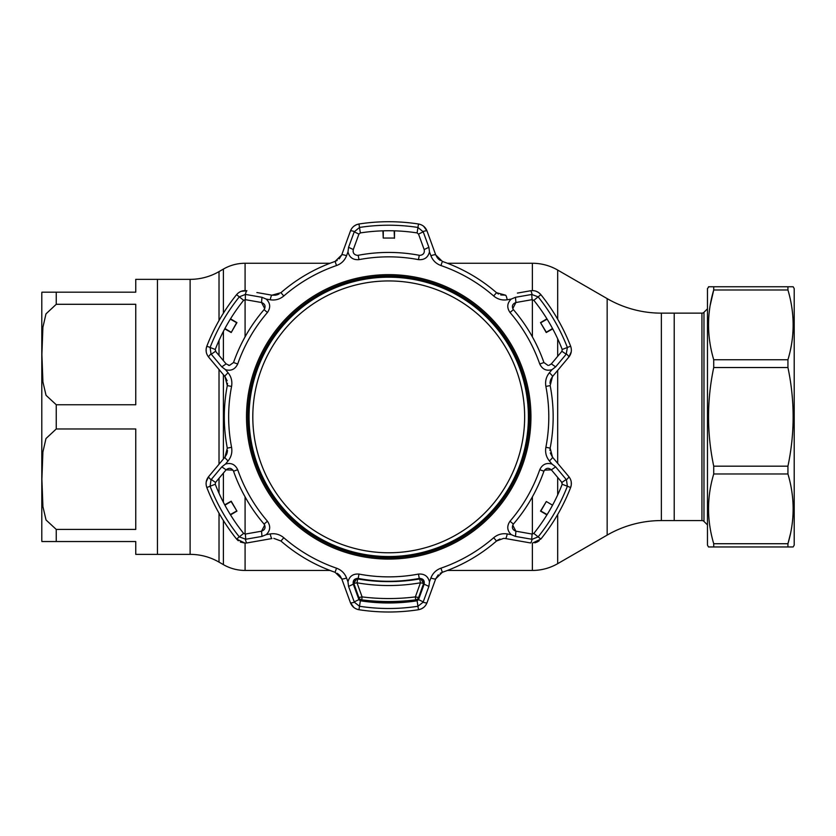 <?xml version="1.0" encoding="UTF-8"?>
<svg xmlns="http://www.w3.org/2000/svg" width="836" height="836" viewBox="0 0 836 836"><rect width="100%" height="100%" fill="white"/><g stroke="black" fill="none" stroke-linecap="round" stroke-linejoin="round"><path stroke-width="1.25" d="M219.022 513.21L219.022 562.116L223.4 564.634A43.367 43.367 0 0 0 245.084 570.445L330.011 570.445M56.252 529.428L135.756 529.428L135.756 428.972L56.252 428.972L45.98 438.555L42.897 451.973L41.894 479.279L42.918 506.626L46.043 519.992L56.252 529.428L56.252 541.54L135.756 541.54L135.756 554.362L157.44 554.362L157.44 279.349L190.117 279.349A57.82 57.82 0 0 0 219.022 271.606L223.4 269.077A43.367 43.367 0 0 1 245.084 263.267L330.011 263.267M447.448 570.445L532.375 570.445A50.588 50.588 0 0 0 557.675 563.673L607.155 535.103A108.419 108.419 0 0 1 661.36 520.577L674.224 520.577L674.224 313.145L674.224 520.577L701.937 520.577A2.895 2.895 0 0 1 703.975 521.424L707.465 524.914M447.448 263.267L532.375 263.267A50.588 50.588 0 0 1 557.675 270.049L557.675 319.185M701.937 520.577L701.937 313.145L661.36 313.145A108.419 108.419 0 0 1 607.155 298.619L557.675 270.049M219.022 562.116A57.82 57.82 0 0 0 190.117 554.362L157.44 554.362L157.44 279.349L135.756 279.349L135.756 292.182L53.18 292.182M701.937 313.145A2.895 2.895 0 0 0 703.975 312.298L707.465 308.808M135.756 304.294L56.252 304.294L45.98 313.876L42.897 327.294L41.894 354.6L42.918 381.947L46.043 395.313L56.252 404.749L135.756 404.749L135.756 304.294M51.853 292.182L41.894 292.182A14.452 14.452 0 0 0 41.8 293.812L41.8 539.91A14.452 14.452 0 0 0 41.894 541.54L49.617 541.54M56.252 541.54L41.894 541.54M41.894 292.182L56.252 292.182L56.252 304.294M708.918 286.758L707.465 288.566L707.465 545.145L708.51 546.953L713.725 546.953L713.725 543.724L787.94 543.724C794.858 520.598 794.858 497.347 787.94 473.981L713.725 473.981C706.817 497.106 706.817 520.358 713.725 543.724M708.51 286.758L713.725 286.758L713.725 289.987C706.817 313.124 706.817 336.375 713.725 359.741L713.725 367.537C706.817 400.413 706.817 433.299 713.725 466.174L713.725 473.981M789.915 286.758L713.725 286.758L793.155 286.758L794.2 288.566L794.2 545.145L793.155 546.953L711.75 546.953M787.94 286.758L787.94 289.987L713.725 289.987L710.172 305.401M713.725 359.741L787.94 359.741C794.858 336.605 794.858 313.354 787.94 289.987M787.94 359.741L787.94 367.537L713.725 367.537M713.725 466.174L787.94 466.174C794.858 433.299 794.858 400.413 787.94 367.537M787.94 466.174L787.94 473.981M790.375 534.1L787.94 543.724L787.94 546.953L789.915 546.953M713.725 286.758L711.75 286.758M792.518 286.758L790.48 286.758M709.158 546.953L709.806 546.953M710.673 546.953L711.196 546.953M503.627 538.374L505.508 538.541L503.627 538.374L496.521 541.028A164.431 164.431 0 0 1 442.359 572.294L435.713 578.836L427.018 602.714C425.461 606.602 422.619 608.932 418.481 609.726A195.143 195.143 0 0 1 358.968 609.726C354.851 608.942 352.008 606.602 350.441 602.714L341.746 578.836L335.09 572.294A164.431 164.431 0 0 1 280.938 541.028L273.832 538.374L280.938 541.028L283.791 537.736A160.073 160.073 0 0 0 336.511 568.177C341.37 569.985 344.725 573.256 346.564 578.01A5.424 0.878 160 0 1 341.746 578.836L345.205 588.345M530.536 542.951L505.508 538.541L530.536 542.951A5.424 0.92 100 0 0 532.083 539.304L538.144 536.869A191.643 191.643 0 0 0 567.372 486.249L566.442 479.78L555.647 466.864L551.342 469.832C548.364 467.449 545.898 467.899 543.923 471.19A164.431 164.431 0 0 1 513.377 524.099C511.517 527.453 512.363 529.815 515.906 531.194L512.719 525.123M240.35 542.052L245.032 543.118L236.578 539.063L238.291 540.767M346.564 578.01L347.975 581.846C349.406 576.213 353.085 573.621 358.999 574.081A160.01 160.01 0 0 0 418.46 574.081C424.364 573.621 428.042 576.213 429.474 581.846L430.885 578.01C432.755 573.235 436.099 569.964 440.938 568.177A160.073 160.073 0 0 0 493.668 537.736C497.66 534.434 502.175 533.169 507.212 533.943L511.235 534.643C507.065 530.588 506.668 526.105 510.023 521.215A160.01 160.01 0 0 0 539.753 469.727C542.313 464.377 546.389 462.486 551.99 464.064L549.367 460.918C546.169 456.926 545.009 452.38 545.877 447.302A160.073 160.073 0 0 0 545.877 386.42C545.009 381.31 546.18 376.764 549.367 372.793L551.99 369.658C546.389 371.236 542.313 369.345 539.753 363.994A160.01 160.01 0 0 0 510.023 312.497C506.668 307.606 507.076 303.134 511.235 299.079L507.212 299.769C502.143 300.542 497.629 299.278 493.668 295.986A160.073 160.073 0 0 0 440.938 265.545C436.078 263.737 432.734 260.456 430.885 255.711L429.474 251.876C428.042 257.509 424.375 260.09 418.46 259.63A160.01 160.01 0 0 0 358.999 259.63C353.085 260.101 349.417 257.509 347.975 251.876L346.564 255.711C344.704 260.477 341.349 263.758 336.511 265.545A160.073 160.073 0 0 0 283.791 295.986C279.799 299.288 275.284 300.552 270.247 299.769L266.224 299.079C270.383 303.134 270.791 307.606 267.426 312.497A160.01 160.01 0 0 0 237.706 363.994C235.146 369.345 231.07 371.236 225.469 369.658L228.092 372.793C231.29 376.796 232.45 381.331 231.572 386.42A160.073 160.073 0 0 0 231.572 447.302C232.439 452.412 231.279 456.958 228.092 460.918L225.469 464.064C231.07 462.486 235.146 464.377 237.706 469.727A160.01 160.01 0 0 0 267.426 521.215C270.791 526.105 270.383 530.578 266.224 534.643L270.247 533.943C275.305 533.169 279.82 534.434 283.791 537.736M347.975 581.846L348.57 586.412L354.36 602.223L359.501 606.257A191.643 191.643 0 0 0 417.948 606.257L423.089 602.223L428.889 586.412L424.155 584.165C424.74 580.403 423.11 578.491 419.275 578.428A164.431 164.431 0 0 1 358.184 578.428C354.349 578.491 352.719 580.403 353.304 584.165L356.972 578.366M388.73 612.004A195.143 195.143 0 0 1 358.968 609.726L360.347 600.791L358.926 599.631L360.347 600.791A186.114 186.114 0 0 0 417.112 600.791L418.533 599.631L424.155 584.165L420.424 578.366M511.235 534.643L515.488 536.419L515.906 531.194L532.104 534.058L533.828 533.41L531.529 533.953M548.949 365.332L551.342 363.89L561.907 351.287L562.21 349.469L561.907 351.287L566.212 354.224L567.372 347.462A191.643 191.643 0 0 0 538.144 296.853L531.706 294.471L532.104 299.664L515.906 302.517L515.488 297.302L511.235 299.079M353.074 251.552L353.304 249.546C352.656 252.88 354.015 254.813 357.38 255.367L358.184 255.293A164.431 164.431 0 0 1 419.275 255.293L420.08 255.367C423.444 254.813 424.803 252.869 424.155 249.546L418.731 234.644M225.469 464.064L221.812 466.864L211.017 479.78A5.424 0.92 -140 0 1 208.624 476.625L224.957 457.156L227.298 448.127A164.431 164.431 0 0 1 227.298 385.595L224.957 376.566L208.624 357.087C206.043 353.795 205.447 350.169 206.826 346.198A195.143 195.143 0 0 1 236.578 294.659C239.326 291.482 242.764 290.186 246.913 290.771A5.424 0.92 100 0 0 245.376 294.418L239.315 296.853A191.643 191.643 0 0 0 210.087 347.462L211.017 353.931L221.812 366.858L226.117 363.89L229.44 365.436L233.537 362.531L229.44 365.436L228.51 365.332M245.93 533.953L261.543 531.194C265.096 529.815 265.942 527.453 264.082 524.099A164.431 164.431 0 0 1 233.537 471.19C231.562 467.899 229.085 467.449 226.117 469.832L215.542 482.435L211.247 479.488M264.709 525.06L261.543 531.194L261.971 536.419L266.224 534.643M211.017 479.78L210.087 486.249L215.249 484.253L215.542 482.435L215.249 484.253A186.114 186.114 0 0 0 243.621 533.41L245.345 534.058L245.753 539.241L261.971 536.419M243.621 533.41L236.578 539.063A195.143 195.143 0 0 1 206.826 487.524L210.087 486.249A191.643 191.643 0 0 0 239.315 536.869L245.753 539.241M221.812 466.864L226.117 469.832L232.993 470.135M224.727 504.85L231.206 501.192L236.943 511.109L231.123 501.506L224.905 505.184M230.328 514.568L236.619 511.026M236.943 511.109L230.527 514.892M226.817 453.958L224.957 457.156A5.424 0.878 40 0 0 228.092 460.918M218.457 368.812L224.957 376.566A5.424 0.878 -40 0 1 228.092 372.793M215.928 351.737L215.249 349.469L215.542 351.287L226.117 363.89M221.812 366.858L225.469 369.658M237.706 363.994L233.537 362.531A164.431 164.431 0 0 1 264.082 309.623C265.942 306.269 265.096 303.896 261.543 302.517L264.74 308.599M266.224 299.079L261.971 297.302L261.543 302.517L245.345 299.664L243.621 300.312L245.93 299.769M230.527 318.829L236.943 322.612L231.206 332.529L236.619 322.696L230.328 319.143M224.905 328.538L231.123 332.216M231.206 332.529L224.727 328.872M236.578 294.659L243.621 300.312A186.114 186.114 0 0 0 215.249 349.469L206.826 346.198L206.147 348.988M215.542 351.287L211.247 354.224M215.134 364.851L208.624 357.087A5.424 0.92 -40 0 1 211.017 353.931M245.345 299.664L245.376 294.418M261.971 297.302L245.753 294.471M256.882 292.527L271.94 295.181A5.424 0.878 100 0 0 270.247 299.769M275.64 295.192L271.94 295.181L280.938 292.694A164.431 164.431 0 0 1 335.09 261.428L341.746 254.886A5.424 0.878 20 0 1 346.564 255.711M353.304 249.546L358.926 234.09L353.304 249.546L348.57 247.299L347.975 251.876M358.926 234.09L360.347 232.92L358.926 234.09L354.224 231.844L348.57 247.299M418.533 234.09L417.112 232.92L418.533 234.09L423.225 231.844L417.948 227.455A191.643 191.643 0 0 0 359.501 227.455L354.224 231.844M394.529 230.84L394.456 238.281L394.153 230.83M383.306 230.83L383.233 238.051L394.226 238.051M382.93 230.84L383.233 238.051M418.481 223.996L417.112 232.92A186.114 186.114 0 0 0 360.347 232.92L358.968 223.996A195.143 195.143 0 0 1 418.481 223.996C422.608 224.779 425.451 227.11 427.018 230.997A5.424 0.92 160 0 0 423.089 231.488M356.22 224.8L358.968 223.996C354.84 224.79 351.998 227.12 350.441 230.997L341.746 254.886L350.441 230.997A5.424 0.92 20 0 1 354.36 231.488M424.155 249.546L428.889 247.299L423.225 231.844M429.474 251.876L428.889 247.299M423.716 226.337L427.018 230.997L435.713 254.886A5.424 0.878 160 0 0 430.885 255.711M437.552 258.094L435.713 254.886L442.359 261.428A164.431 164.431 0 0 1 496.521 292.694L505.508 295.181A5.424 0.878 80 0 1 507.212 299.769M531.529 299.769L533.828 300.312L532.104 299.664M512.75 308.651L515.906 302.517C512.353 303.907 511.517 306.269 513.377 309.623A164.431 164.431 0 0 1 543.923 362.531L548.019 365.436L543.923 362.531L539.753 363.994M552.732 328.872L546.242 332.529L540.516 322.612L546.326 332.216L552.544 328.538M547.131 319.143L540.84 322.696M540.516 322.612L546.932 318.829M570.633 346.198L562.21 349.469A186.114 186.114 0 0 0 533.828 300.312L540.871 294.659A195.143 195.143 0 0 1 570.633 346.198C572.012 350.159 571.416 353.795 568.835 357.087A5.424 0.92 -140 0 0 566.442 353.931M531.706 294.471L515.488 297.302M517.39 293.091L530.536 290.771A5.424 0.92 80 0 1 532.083 294.418M530.536 290.771C534.685 290.176 538.123 291.471 540.871 294.659L538.802 292.673M551.342 363.89L555.647 366.858L566.212 354.224M551.99 369.658L555.647 366.858M549.367 372.793A5.424 0.878 40 0 1 552.491 376.566L550.161 385.595A164.431 164.431 0 0 1 550.161 448.127L552.491 457.156L568.835 476.625C571.416 479.916 572.012 483.553 570.633 487.524A195.143 195.143 0 0 1 540.871 539.063L532.417 543.118M560.245 367.328L568.835 357.087L552.491 376.566L550.631 379.763M561.531 481.975L562.21 484.253L561.907 482.435L551.342 469.832L544.445 470.156M552.544 505.184L546.326 501.506L540.84 511.026L547.131 514.568M552.732 504.85A186.114 186.114 0 0 1 546.932 514.892L540.516 511.109L546.326 501.506M540.871 539.063L533.828 533.41A186.114 186.114 0 0 0 562.21 484.253L570.633 487.524L571.312 484.734M515.488 536.419L532.083 539.304M532.104 534.058L531.706 539.241M555.647 466.864L551.99 464.064M561.907 482.435L566.212 479.488M353.503 584.73L358.926 599.631L354.224 601.878M418.731 599.067L417.112 600.791L418.481 609.726L421.24 608.911M383.296 601.983L383.306 602.892M382.93 602.881L382.93 601.972M394.153 602.892L394.164 601.983M394.519 601.972L394.529 602.881M348.57 586.412L353.304 584.165M428.889 586.412L429.474 581.846M418.533 599.631L423.225 601.878M354.36 602.223A5.424 0.92 160 0 1 350.441 602.714L353.743 607.385M423.089 602.223A5.424 0.92 20 0 0 427.018 602.714L435.713 578.836L438.273 574.834M430.885 578.01A5.424 0.878 20 0 0 435.713 578.836M507.212 533.943A5.424 0.878 100 0 1 505.508 538.541M566.442 479.78A5.424 0.92 -40 0 0 568.835 476.625L552.491 457.156L550.318 452.934M549.367 460.918A5.424 0.878 -40 0 0 552.491 457.156M206.826 487.524C205.447 483.563 206.043 479.927 208.624 476.625L206.231 481.818M245.376 539.304A5.424 0.92 80 0 0 246.913 542.951L245.032 543.118M271.94 538.541L246.913 542.951L271.94 538.541A5.424 0.878 80 0 1 270.247 533.943M224.957 457.156L208.624 476.625M227.496 450.447L227.12 452.997M224.957 376.566L227.141 380.777M227.496 383.222L227.298 385.595L231.572 386.42M206.137 349.051L206.231 351.893M246.913 290.771L241.228 291.294M271.94 295.181L261.981 293.426M279.025 294.021L276.622 294.983M341.746 254.886L339.176 258.878M337.242 260.404L335.09 261.428L336.511 265.545M356.157 224.832L353.743 226.337M435.713 254.886L430.707 241.123M440.258 260.435L438.231 258.836M505.508 295.181L500.764 294.962M498.475 294.042L496.521 292.694L493.668 295.986M538.75 292.642L536.231 291.294M568.835 357.087L571.218 351.893M549.963 383.275L550.328 380.714M549.963 450.5L550.161 448.127L545.877 447.302M571.312 484.671L571.218 481.818M534.821 542.846L537.067 542.073M537.12 542.042L539.157 540.767M497.399 540.338L499.959 539.011M440.217 573.308L442.359 572.294L440.938 568.177M421.302 608.89L423.716 607.385M337.201 573.287L339.228 574.886M339.907 575.628L341.746 578.836M423.831 581.898A3.616 3.616 0 0 1 423.633 583.434L420.456 582.797L419.724 578.961C399.065 582.504 378.405 582.504 357.735 578.961L355.206 579.212A3.616 3.616 0 0 0 353.67 581.595A3.616 3.616 -170.2 0 1 355.206 579.212M423.842 582.211A3.616 3.616 0 0 0 422.232 579.202L419.724 578.961M423.633 583.434L418.606 597.51L415.367 596.894L415.659 599.872C397.706 602.098 379.753 602.098 361.8 599.872L362.082 596.894C379.847 599.109 397.612 599.109 415.367 596.894L420.456 582.797C399.305 586.454 378.154 586.454 357.003 582.797L353.827 583.434A3.616 3.616 180 0 1 353.628 581.898M415.659 600.363A216.827 216.827 0 0 1 361.8 600.363L361.8 599.872A3.616 3.616 180 0 1 358.853 597.51L353.827 583.434A3.616 3.616 -170.2 0 1 353.67 581.595A3.616 3.616 0 0 0 353.607 582.211M357.735 578.961L357.003 582.797L362.082 596.894L358.853 597.51M418.606 597.51A3.616 3.616 180 0 1 415.659 599.872M252.89 421.605A135.923 135.923 0 0 0 393.474 552.69A135.923 135.923 0 0 0 524.569 412.117A135.923 135.923 0 0 0 383.985 281.021A135.923 135.923 0 0 0 252.89 421.605M528.321 411.981A139.675 139.675 0 0 1 393.599 556.452A139.675 139.675 0 0 1 249.138 421.731A139.675 139.675 0 0 1 383.849 277.27A139.675 139.675 0 0 1 528.321 411.981M219.022 271.606L219.022 320.501M219.022 340.44L219.022 355.436M219.022 369.491L219.022 464.231M219.022 478.286L219.022 493.271M223.4 269.077L223.4 313.176M223.4 331.39L223.4 360.65M223.4 374.706L223.4 459.016M223.4 473.071L223.4 502.321M223.4 520.535L223.4 564.634M245.084 263.267L245.084 290.604M245.084 299.643L245.084 336.835M245.084 496.877L245.084 534.079M245.084 543.118L245.084 570.445M532.375 263.267L532.375 290.604M532.375 299.643L532.375 336.835M532.375 496.877L532.375 534.079M532.375 543.118L532.375 570.445M557.675 338.779L557.675 356.335M557.675 370.39L557.675 463.322M557.675 477.377L557.675 494.943M557.675 514.537L557.675 563.673M607.155 298.619L607.155 535.103M661.36 313.145L661.36 520.577M190.117 279.349L190.117 554.362M703.975 312.298L703.975 521.424M56.252 404.749L56.252 428.972M388.73 274.647A142.214 142.214 0 0 1 530.944 416.861A142.214 142.214 0 0 1 388.73 559.075A142.214 142.214 0 0 1 246.516 416.861A142.214 142.214 0 0 1 388.73 274.647M388.73 557.779A140.918 140.918 0 0 0 529.648 416.861A140.918 140.918 0 0 0 388.73 275.943A140.918 140.918 0 0 0 247.811 416.861A140.918 140.918 0 0 0 388.73 557.779M388.73 557.737A140.887 140.887 0 0 1 247.843 416.861A140.887 140.887 0 0 1 388.73 275.974A140.887 140.887 0 0 1 529.606 416.861A140.887 140.887 0 0 1 388.73 557.737M388.73 277.061A139.8 139.8 0 0 0 248.929 416.861A139.8 139.8 0 0 0 388.73 556.661A139.8 139.8 0 0 0 528.53 416.861A139.8 139.8 0 0 0 388.73 277.061M358.184 255.293L358.999 259.63M267.426 521.215L264.082 524.099M237.706 469.727L233.537 471.19M227.298 448.127L231.572 447.302M267.426 312.497L264.082 309.623M280.938 292.694L283.791 295.986M419.275 255.293L418.46 259.63M442.359 261.428L440.938 265.545M513.377 309.623L510.023 312.497M510.023 521.215L513.377 524.099M539.753 469.727L543.923 471.19M358.999 574.081L358.184 578.428M418.46 574.081L419.275 578.428M336.511 568.177L335.09 572.294M493.668 537.736L496.521 541.028M545.877 386.42L550.161 385.595"/></g></svg>
